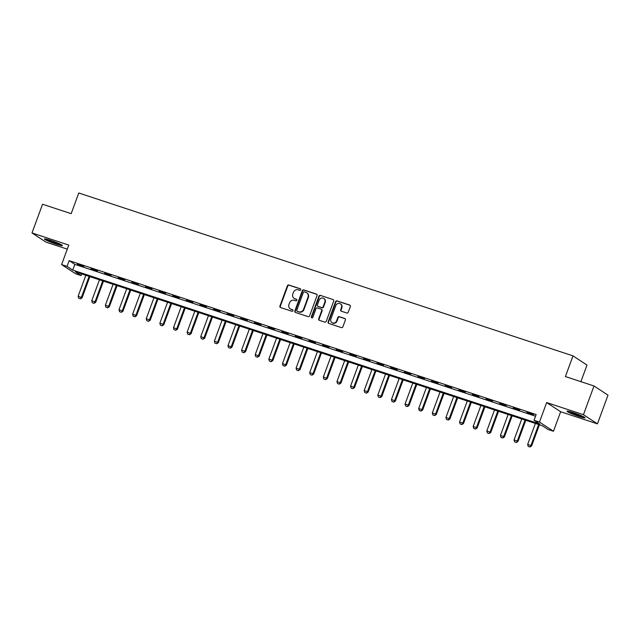 <?xml version="1.0" encoding="UTF-8"?>
<svg xmlns="http://www.w3.org/2000/svg" width="640" height="640" viewBox="0 0 640 640"><rect width="100%" height="100%" fill="white"/><g stroke="black" fill="none" stroke-linecap="round" stroke-linejoin="round"><path stroke-width="0.96" d="M300.688 289.792A0.848 0.784 -56.7 0 0 300.232 288.752L288.864 285.008A1.208 1.12 -56.7 0 0 287.384 285.784L279.92 306.072A1.208 1.12 -56.7 0 0 280.576 307.552L291.936 311.296A0.848 0.784 -56.7 0 0 292.688 309.8A0.848 0.784 -56.7 0 0 292.52 309.72L291.048 309.232A3.856 3.584 -56.7 0 1 288.952 304.496L289.576 302.808A3.856 3.584 -56.7 0 1 294.328 300.328L295.792 300.816A0.848 0.784 -56.7 0 0 296.552 299.32A0.848 0.784 -56.7 0 0 296.376 299.24L294.904 298.752A3.856 3.584 -56.7 0 1 292.808 294.016L293.432 292.328A3.856 3.584 -56.7 0 1 298.184 289.848L299.656 290.328A0.848 0.784 -56.7 0 0 300.688 289.792M573.048 412.584A9.584 0.856 -159.8 0 0 567.008 411.208A9.584 0.856 -159.8 0 0 578.952 416.448A9.584 0.856 -159.8 0 0 584.992 417.824A9.584 0.856 -159.8 0 0 573.048 412.584M50.488 240.36A9.584 0.856 -159.8 0 0 44.44 238.984A9.584 0.856 -159.8 0 0 56.384 244.232A9.584 0.856 -159.8 0 0 62.432 245.608A9.584 0.856 -159.8 0 0 50.488 240.36M346.76 313A1.208 1.12 -56.7 0 0 348.24 312.224L350.336 306.528A1.208 1.12 -56.7 0 0 349.68 305.048L337.056 300.888A1.208 1.12 -56.7 0 0 335.576 301.664L328.112 321.952A1.208 1.12 -56.7 0 0 328.76 323.432L341.384 327.592A1.208 1.12 -56.7 0 0 342.872 326.816L345.4 319.944A1.208 1.12 -56.7 0 0 344.744 318.464L339.344 316.68A1.208 1.12 -56.7 0 0 337.856 317.456L336.608 320.864A3.224 3 -56.7 0 1 331.976 322.624A3.224 3 -56.7 0 1 330.88 318.984L335.792 305.624A3.224 3 -56.7 0 1 340.424 303.872A3.224 3 -56.7 0 1 341.52 307.512L340.696 309.736A1.208 1.12 -56.7 0 0 341.352 311.216L346.76 313M534.032 420.296L539.48 422.088L553.472 431.264L548.024 429.464L542.352 425.744L75.368 271.848L81.04 275.568L75.592 273.768L61.6 264.592L67.048 266.392L72.72 270.112L539.704 424.008L534.032 420.296L536.144 414.552L69.16 260.648L67.048 266.392M61.6 264.592L68.784 245.072L32 232.952L42.56 204.24L71.168 213.672L78.776 193L573.008 355.88L565.4 376.552L594.008 385.976L583.44 414.688L546.664 402.568L539.48 422.088M317.064 295.568A1.208 1.12 -56.7 0 0 316.416 294.088L303.792 289.928A1.208 1.12 -56.7 0 0 302.304 290.704L294.84 310.992A1.208 1.12 -56.7 0 0 295.496 312.472L308.12 316.632A1.208 1.12 -56.7 0 0 309.6 315.856L317.064 295.568M320.424 295.408L333.048 299.568A1.208 1.12 -56.7 0 1 333.704 301.048L326.24 321.336A1.208 1.12 -56.7 0 1 324.752 322.112L319.352 320.328A1.208 1.12 -56.7 0 1 318.696 318.848L321.72 310.624A1.208 1.12 -56.7 0 0 321.064 309.144L317.48 307.96A1.208 1.12 -56.7 0 0 316 308.736L312.848 317.304A0.848 0.784 -56.7 0 1 311.632 317.76A0.848 0.784 -56.7 0 1 311.352 316.808L318.936 296.184A1.208 1.12 -56.7 0 1 320.424 295.408L333.048 299.568M594.008 385.976L608 395.152L597.44 423.864L583.44 414.688M32 232.952L45.992 242.128L67.28 249.144M69.16 260.648L74.832 264.368L535.536 416.2M77.352 264.24L83.888 266.4L77.456 263.968M90.976 268.728L97.512 270.888L91.072 268.456M104.6 273.224L111.136 275.376L104.696 272.944M118.216 277.712L124.76 279.864L118.32 277.432M131.84 282.2L138.384 284.352L131.944 281.928M145.464 286.688L152 288.848L145.568 286.416M159.088 291.176L165.624 293.336L159.184 290.904M172.712 295.672L179.248 297.824L172.808 295.392M186.328 300.16L192.872 302.312L186.432 299.88M199.952 304.648L206.496 306.8L200.056 304.376M213.576 309.136L220.112 311.296L213.68 308.864M227.2 313.624L233.736 315.784L227.304 313.352M240.824 318.12L247.36 320.272L240.92 317.84M254.448 322.608L260.984 324.76L254.544 322.328M268.064 327.096L274.608 329.248L268.168 326.824M281.688 331.584L288.232 333.744L281.792 331.312M295.312 336.072L301.848 338.232L295.416 335.8M308.936 340.568L315.472 342.72L309.04 340.288M322.56 345.056L329.096 347.208L322.656 344.776M336.184 349.544L342.72 351.696L336.28 349.272M349.8 354.032L356.344 356.184L349.904 353.76M363.424 358.52L369.968 360.68L363.528 358.248M377.048 363.016L383.584 365.168L377.152 362.736M390.672 367.504L397.208 369.656L390.776 367.224M404.296 371.992L410.832 374.144L404.392 371.72M417.92 376.48L424.456 378.632L418.016 376.208M431.536 380.968L438.08 383.128L431.64 380.696M445.16 385.456L451.704 387.616L445.264 385.184M458.784 389.952L465.32 392.104L458.888 389.672M472.408 394.44L478.944 396.592L472.512 394.16M486.032 398.928L492.568 401.08L486.128 398.656M499.656 403.416L506.192 405.576L499.752 403.144M513.272 407.904L519.816 410.064L513.376 407.632M526.896 412.4L533.44 414.552L527 412.12M580.888 381.656L587 365.056L573.008 355.88M546.664 402.568L560.656 411.744L597.44 423.864M560.656 411.744L553.472 431.264M81.648 273.912L81.04 275.568M74.832 264.368L72.72 270.112M294.12 298.368L294.496 298.616A3.856 3.584 -56.7 0 0 295.28 299L294.904 298.752M296.72 299.472L295.28 299M290.256 308.856L290.64 309.104A3.856 3.584 -56.7 0 0 291.424 309.48L291.048 309.232M292.856 309.952L291.424 309.48M300.576 288.992L289.248 285.256A1.208 1.12 -56.7 0 0 287.76 286.032L280.296 306.32A1.208 1.12 -56.7 0 0 280.528 307.536M316.832 294.352A1.208 1.12 -56.7 0 0 316.792 294.336L304.168 290.176A1.208 1.12 -56.7 0 0 302.68 290.952L295.216 311.24A1.208 1.12 -56.7 0 0 295.448 312.456M304.384 291.888A0.848 0.784 -56.7 0 0 303.344 292.432L296.792 310.24A0.848 0.784 -56.7 0 0 297.256 311.28L298.8 311.792A3.856 3.584 -56.7 0 0 303.552 309.312L308.032 297.136A3.856 3.584 -56.7 0 0 305.936 292.4L304.384 291.888M306.728 292.784L307.104 293.032A3.856 3.584 -56.7 0 1 308.408 297.384L303.928 309.56A3.856 3.584 -56.7 0 1 299.184 312.04L297.632 311.528M321.312 309.264L321.696 309.512A1.208 1.12 -56.7 0 1 322.104 310.872L319.072 319.096A1.208 1.12 -56.7 0 0 319.304 320.32M320.8 295.656A1.208 1.12 -56.7 0 0 319.32 296.432L311.728 317.056A0.848 0.784 -56.7 0 0 311.848 317.856M324.864 302.088A3.224 3 -56.7 0 0 323.768 298.448A3.224 3 -56.7 0 0 319.144 300.2L317.408 304.904A1.208 1.12 -56.7 0 0 318.064 306.384L321.648 307.568A1.208 1.12 -56.7 0 0 323.136 306.792L324.864 302.088L325.24 302.336A3.224 3 -56.7 0 0 324.152 298.696L323.768 298.448M317.816 306.264L318.2 306.512A1.208 1.12 -56.7 0 0 318.44 306.632L318.064 306.384M325.24 302.336L323.512 307.04A1.208 1.12 -56.7 0 1 322.024 307.816L318.44 306.632M340.424 303.872L340.808 304.12A3.224 3 -56.7 0 1 341.896 307.76L341.08 309.984A1.208 1.12 -56.7 0 0 341.312 311.2M331.976 322.624L332.352 322.872A3.224 3 -56.7 0 0 336.984 321.112L336.608 320.864M345.168 318.728A1.208 1.12 -56.7 0 0 345.12 318.712L339.72 316.928A1.208 1.12 -56.7 0 0 338.24 317.704L336.984 321.112M350.104 305.312A1.208 1.12 -56.7 0 0 350.056 305.296L337.44 301.136A1.208 1.12 -56.7 0 0 335.952 301.912L328.488 322.2A1.208 1.12 -56.7 0 0 328.72 323.416M85.84 275.296L78.12 296.288L81.392 297.36L89.112 276.376M80.304 298.768L78.672 298.232L80.424 298.848L81.392 297.36L82.072 297.808L89.864 276.624M78.12 296.288L78.672 298.232M80.424 298.848L82.072 297.808M99.464 279.784L91.744 300.776L95.016 301.848L102.736 280.864M93.928 303.264L92.296 302.72L94.04 303.336L95.016 301.848L95.696 302.296L103.488 281.112M91.744 300.776L92.296 302.72M94.04 303.336L95.696 302.296M113.088 284.28L105.368 305.264L108.632 306.344L116.36 285.352M107.552 307.752L105.92 307.216L107.664 307.824L108.632 306.344L109.32 306.784L117.112 285.6M105.368 305.264L105.92 307.216M107.664 307.824L109.32 306.784M126.712 288.768L118.992 309.752L122.256 310.832L129.976 289.84M121.176 312.24L119.544 311.704L121.288 312.312L122.256 310.832L122.936 311.28L130.736 290.088M118.992 309.752L119.544 311.704M121.288 312.312L122.936 311.28M140.336 293.256L132.608 314.24L135.88 315.32L143.6 294.336M134.8 316.728L133.16 316.192L134.912 316.808L135.88 315.32L136.56 315.768L144.36 294.584M132.608 314.24L133.16 316.192M134.912 316.808L136.56 315.768M60.208 244.168A8.296 0.736 20.2 0 1 47.072 239.336M46.272 239.136A9.52 0.848 -159.8 0 0 60.936 244.528M582.768 416.384A8.296 0.736 20.2 0 1 578.888 415.272A8.296 0.736 20.2 0 1 569.632 411.552M568.84 411.352A9.52 0.848 -159.8 0 0 579.272 415.52A9.52 0.848 -159.8 0 0 583.504 416.752M153.952 297.744L146.232 318.736L149.504 319.808L157.224 298.824M148.424 321.216L146.784 320.68L148.536 321.296L149.504 319.808L150.184 320.256L157.976 299.072M146.232 318.736L146.784 320.68M148.536 321.296L150.184 320.256M167.576 302.232L159.856 323.224L163.128 324.296L170.848 303.312M162.04 325.712L160.408 325.168L162.16 325.784L163.128 324.296L163.808 324.744L171.6 303.56M159.856 323.224L160.408 325.168M162.16 325.784L163.808 324.744M181.2 306.728L173.48 327.712L176.752 328.792L184.472 307.8M175.664 330.2L174.032 329.664L175.776 330.272L176.752 328.792L177.432 329.232L185.224 308.048M173.48 327.712L174.032 329.664M175.776 330.272L177.432 329.232M194.824 311.216L187.104 332.2L190.368 333.28L198.096 312.288M189.288 334.688L187.656 334.152L189.4 334.76L190.368 333.28L191.048 333.728L198.848 312.536M187.104 332.2L187.656 334.152M189.4 334.76L191.048 333.728M208.448 315.704L200.728 336.688L203.992 337.768L211.712 316.784M202.912 339.176L201.28 338.64L203.024 339.256L203.992 337.768L204.672 338.216L212.472 317.032M200.728 336.688L201.28 338.64M203.024 339.256L204.672 338.216M222.072 320.192L214.344 341.184L217.616 342.256L225.336 321.272M216.536 343.664L214.896 343.128L216.648 343.744L217.616 342.256L218.296 342.704L226.088 321.52M214.344 341.184L214.896 343.128M216.648 343.744L218.296 342.704M235.688 324.68L227.968 345.672L231.24 346.744L238.96 325.76M230.16 348.16L228.52 347.616L230.272 348.232L231.24 346.744L231.92 347.192L239.712 326.008M227.968 345.672L228.52 347.616M230.272 348.232L231.92 347.192M249.312 329.176L241.592 350.16L244.864 351.24L252.584 330.248M243.776 352.648L242.144 352.104L243.896 352.72L244.864 351.24L245.544 351.68L253.336 330.496M241.592 350.16L242.144 352.104M243.896 352.72L245.544 351.68M262.936 333.664L255.216 354.648L258.488 355.728L266.208 334.736M257.4 357.136L255.768 356.6L257.512 357.208L258.488 355.728L259.168 356.176L266.96 334.984M255.216 354.648L255.768 356.6M257.512 357.208L259.168 356.176M276.56 338.152L268.84 359.136L272.104 360.216L279.832 339.232M271.024 361.624L269.392 361.088L271.136 361.704L272.104 360.216L272.784 360.664L280.584 339.48M268.84 359.136L269.392 361.088M271.136 361.704L272.784 360.664M290.184 342.64L282.464 363.632L285.728 364.704L293.448 343.72M284.648 366.112L283.008 365.576L284.76 366.192L285.728 364.704L286.408 365.152L294.208 343.968M282.464 363.632L283.008 365.576M284.76 366.192L286.408 365.152M303.808 347.128L296.08 368.12L299.352 369.192L307.072 348.208M298.272 370.608L296.632 370.064L298.384 370.68L299.352 369.192L300.032 369.64L307.824 348.456M296.08 368.12L296.632 370.064M298.384 370.68L300.032 369.64M317.424 351.624L309.704 372.608L312.976 373.688L320.696 352.696M311.888 375.096L310.256 374.552L312.008 375.168L312.976 373.688L313.656 374.128L321.448 352.944M309.704 372.608L310.256 374.552M312.008 375.168L313.656 374.128M331.048 356.112L323.328 377.096L326.6 378.176L334.32 357.184M325.512 379.584L323.88 379.048L325.624 379.656L326.6 378.176L327.28 378.624L335.072 357.432M323.328 377.096L323.88 379.048M325.624 379.656L327.28 378.624M344.672 360.6L336.952 381.584L340.224 382.664L347.944 361.68M339.136 384.072L337.504 383.536L339.248 384.144L340.224 382.664L340.904 383.112L348.696 361.928M336.952 381.584L337.504 383.536M339.248 384.144L340.904 383.112M358.296 365.088L350.576 386.08L353.84 387.152L361.568 366.168M352.76 388.56L351.128 388.024L352.872 388.64L353.84 387.152L354.52 387.6L362.32 366.416M350.576 386.08L351.128 388.024M352.872 388.64L354.52 387.6M371.92 369.576L364.192 390.568L367.464 391.64L375.184 370.656M366.384 393.056L364.744 392.512L366.496 393.128L367.464 391.64L368.144 392.088L375.944 370.904M364.192 390.568L364.744 392.512M366.496 393.128L368.144 392.088M385.544 374.064L377.816 395.056L381.088 396.136L388.808 375.144M380.008 397.544L378.368 397L380.12 397.616L381.088 396.136L381.768 396.576L389.56 375.392M377.816 395.056L378.368 397M380.12 397.616L381.768 396.576M399.16 378.56L391.44 399.544L394.712 400.624L402.432 379.632M393.624 402.032L391.992 401.496L393.744 402.104L394.712 400.624L395.392 401.072L403.184 379.88M391.44 399.544L391.992 401.496M393.744 402.104L395.392 401.072M412.784 383.048L405.064 404.032L408.336 405.112L416.056 384.128M407.248 406.52L405.616 405.984L407.36 406.592L408.336 405.112L409.016 405.56L416.808 384.376M405.064 404.032L405.616 405.984M407.36 406.592L409.016 405.56M426.408 387.536L418.688 408.52L421.952 409.6L429.68 388.616M420.872 411.008L419.24 410.472L420.984 411.088L421.952 409.6L422.64 410.048L430.432 388.864M418.688 408.52L419.24 410.472M420.984 411.088L422.64 410.048M440.032 392.024L432.312 413.016L435.576 414.088L443.304 393.104M434.496 415.504L432.864 414.96L434.608 415.576L435.576 414.088L436.256 414.536L444.056 393.352M432.312 413.016L432.864 414.96M434.608 415.576L436.256 414.536M453.656 396.512L445.928 417.504L449.2 418.584L456.92 397.592M448.12 419.992L446.48 419.448L448.232 420.064L449.2 418.584L449.88 419.024L457.68 397.84M445.928 417.504L446.48 419.448M448.232 420.064L449.88 419.024M467.28 401.008L459.552 421.992L462.824 423.072L470.544 402.08M461.744 424.48L460.104 423.944L461.856 424.552L462.824 423.072L463.504 423.52L471.296 402.328M459.552 421.992L460.104 423.944M461.856 424.552L463.504 423.52M480.896 405.496L473.176 426.48L476.448 427.56L484.168 406.576M475.36 428.968L473.728 428.432L475.48 429.04L476.448 427.56L477.128 428.008L484.92 406.824M473.176 426.48L473.728 428.432M475.48 429.04L477.128 428.008M494.52 409.984L486.8 430.968L490.072 432.048L497.792 411.064M488.984 433.456L487.352 432.92L489.096 433.536L490.072 432.048L490.752 432.496L498.544 411.312M486.8 430.968L487.352 432.92M489.096 433.536L490.752 432.496M508.144 414.472L500.424 435.464L503.688 436.536L511.416 415.552M502.608 437.952L500.976 437.408L502.72 438.024L503.688 436.536L504.376 436.984L512.168 415.8M500.424 435.464L500.976 437.408M502.72 438.024L504.376 436.984M521.768 418.96L514.048 439.952L517.312 441.032L525.04 420.04M516.232 442.44L514.6 441.896L516.344 442.512L517.312 441.032L517.992 441.472L525.792 420.288M514.048 439.952L514.6 441.896M516.344 442.512L517.992 441.472M535.392 423.456L527.664 444.44L530.936 445.52L538.656 424.528M529.856 446.928L528.216 446.392L529.968 447L530.936 445.52L531.616 445.968L539.416 424.776M527.664 444.44L528.216 446.392M529.968 447L531.616 445.968"/></g></svg>
